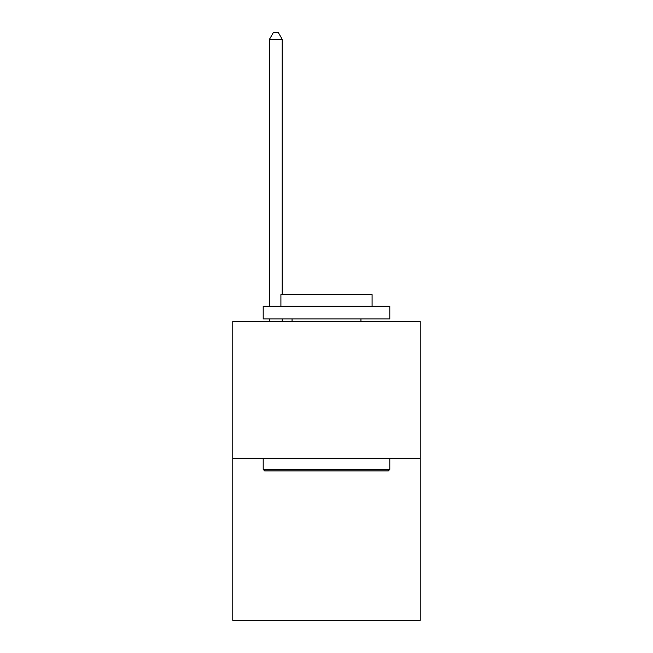 <?xml version="1.0" encoding="UTF-8"?>
<svg xmlns="http://www.w3.org/2000/svg" width="653" height="653" viewBox="0 0 653 653"><rect width="100%" height="100%" fill="white"/><g stroke="black" fill="none" stroke-linecap="round" stroke-linejoin="round"><path stroke-width="0.98" d="M420.214 458.251L420.214 321.488L232.786 321.488L232.786 620.35L420.214 620.35L420.214 458.251L232.786 458.251M388.298 470.919L264.702 470.919L263.183 469.401L389.817 469.401L388.298 470.919M263.183 306.29L389.817 306.29L389.817 318.95L263.183 318.95L263.183 306.29M372.088 306.29L372.088 294.642L280.912 294.642L280.912 306.29M263.183 458.251L263.183 469.401M389.817 458.251L389.817 469.401M292.054 318.95L292.054 321.488M360.946 318.95L360.946 321.488M282.178 294.642L282.178 39.237L269.509 39.237L269.509 306.29M269.509 318.95L269.509 321.488M282.178 318.95L282.178 321.488M269.509 39.237L273.313 32.65L278.374 32.65L282.178 39.237"/></g></svg>
